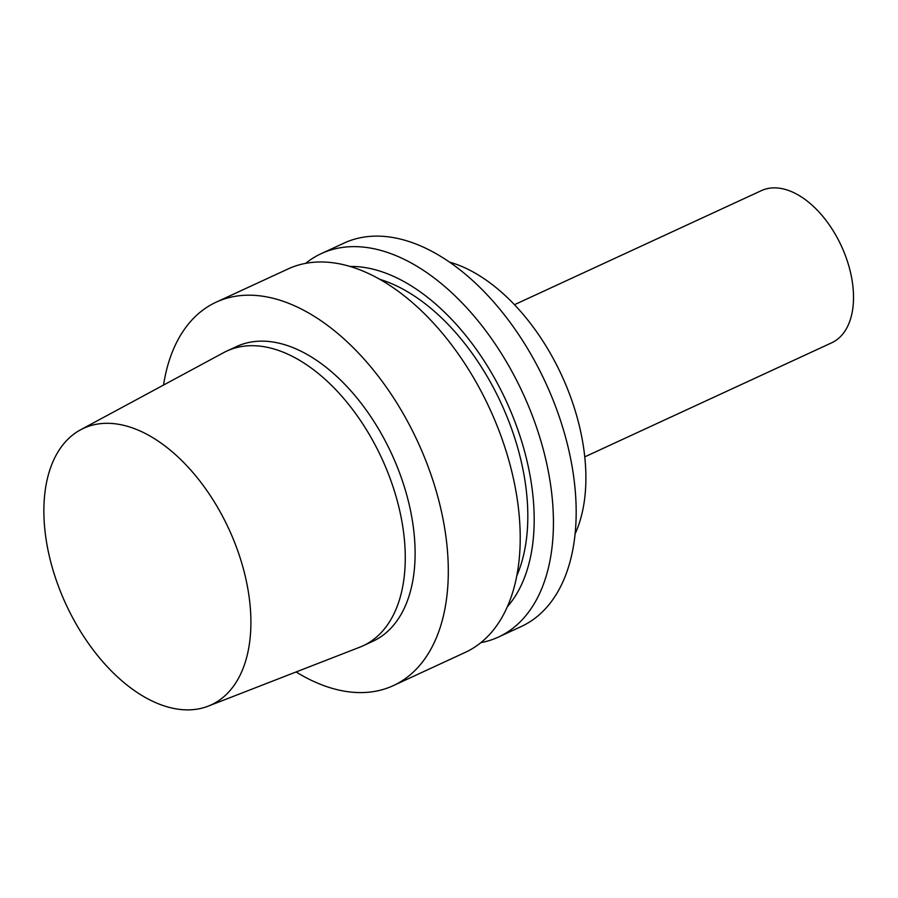 <?xml version="1.0" encoding="UTF-8"?>
<svg xmlns="http://www.w3.org/2000/svg" width="898" height="898" viewBox="0 0 898 898"><rect width="100%" height="100%" fill="white"/><g stroke="black" fill="none" stroke-linecap="round" stroke-linejoin="round"><path stroke-width="1.35" d="M194.361 709.51A152.301 89.733 65.2 0 1 61.154 593.241A152.301 89.733 65.2 0 1 80.584 429.794A152.301 89.733 65.2 0 1 228.844 528.956A152.301 89.733 65.2 0 1 208.235 706.131A152.301 89.733 65.2 0 1 194.361 709.51M80.584 429.794L223.714 352.611A162.358 95.659 65.2 0 1 226.835 351.051A162.358 95.659 65.2 0 1 381.762 458.317A162.358 95.659 65.2 0 1 363.005 645.819A162.358 95.659 65.2 0 1 359.784 647.189L208.235 706.131M226.835 351.051L236.668 346.505A162.358 95.659 65.2 0 1 391.595 453.771A162.358 95.659 65.2 0 1 372.838 641.284L363.005 645.819M163.537 385.062A211.198 124.44 65.2 0 1 216.182 302.155A211.198 124.44 65.2 0 1 417.716 441.704A211.198 124.44 65.2 0 1 393.324 685.623A211.198 124.44 65.2 0 1 369.909 692.077A211.198 124.44 65.2 0 1 296.071 671.962M216.182 302.155L288.101 268.94A211.198 124.44 65.2 0 1 489.635 408.489A211.198 124.44 65.2 0 1 465.231 652.397L393.324 685.623M379.865 279.357A184.382 108.636 65.2 0 1 501.118 403.18A184.382 108.636 65.2 0 1 516.799 575.775M350.097 266.459A193.755 114.158 65.2 0 1 506.135 400.867A193.755 114.158 65.2 0 1 507.314 606.801M305.668 263.35A211.198 124.44 65.2 0 1 321.316 253.595A211.198 124.44 65.2 0 1 522.849 393.144A211.198 124.44 65.2 0 1 498.457 637.052A211.198 124.44 65.2 0 1 480.879 642.642M321.316 253.595L344.057 243.089A211.198 124.44 65.2 0 1 545.591 382.638A211.198 124.44 65.2 0 1 521.188 626.557L498.457 637.052M449.55 262.126A167.623 98.758 65.2 0 1 561.62 375.229A167.623 98.758 65.2 0 1 575.09 533.895M514.464 304.703L761.403 190.623A83.806 49.379 65.2 0 1 841.381 246.007A83.806 49.379 65.2 0 1 831.694 342.8L584.755 456.869"/></g></svg>
